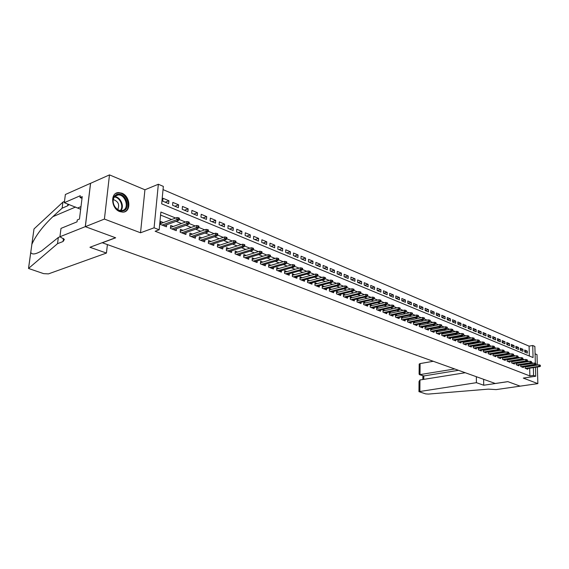 <?xml version="1.0" encoding="UTF-8"?>
<svg xmlns="http://www.w3.org/2000/svg" width="569" height="569" viewBox="0 0 569 569"><rect width="100%" height="100%" fill="white"/><g stroke="black" fill="none" stroke-linecap="round" stroke-linejoin="round"><path stroke-width="0.85" d="M121.83 193.168L118.693 192.585C110.066 192.386 110.983 208.659 119.803 211.604L122.79 212.145C131.418 212.308 130.571 196.262 121.83 193.168M529.348 356.016L529.085 346.144L532.733 345.511L534.874 346.436L535.351 363.235M537.314 365.099L537.008 354.615L535.08 353.811M535.472 367.304L535.728 376.244L523.288 378.093L537.854 383.62L520.151 386.152L507.833 381.635L495.286 383.492L102.335 242.771L115.678 237.799L85.343 226.675L90.585 183.31L109.49 174.889L104.412 219.072L140.529 232.785L154.085 227.799L158.346 184.249L163.346 186.404L161.667 203.837L533.068 357.56L532.733 345.511M140.529 232.785L144.931 189.783L109.49 174.889M144.931 189.783L158.346 184.249M529.085 346.144L163.04 189.605M537.854 383.62L537.371 367.012M85.343 226.675L104.412 219.072M525.095 366.493L525.137 368.264L527.762 369.295L527.748 368.506M520.678 364.729L520.72 366.521L523.38 367.567L523.359 366.77M516.204 362.937L516.247 364.75L518.935 365.817L518.921 365.006M511.68 361.123L511.716 362.965L514.44 364.039L514.426 363.228M507.093 359.288L507.128 361.159L509.888 362.247L509.874 361.422M502.455 357.432L502.484 359.331L505.279 360.426L505.265 359.594M497.754 355.547L497.783 357.474L500.613 358.591L500.599 357.737M492.989 353.641L493.017 355.597L495.884 356.72L495.869 355.867M488.166 351.706L488.195 353.69L491.097 354.836L491.083 353.968M483.28 349.75L483.309 351.763L486.246 352.922L486.232 352.04M478.33 347.766L478.351 349.807L481.331 350.988L481.324 350.091M473.316 345.753L473.337 347.83L476.353 349.025L476.345 348.114M468.237 343.712L468.251 345.824L471.31 347.033L471.303 346.116M463.088 341.649L463.102 343.797L466.203 345.02L466.196 344.089M457.874 339.551L457.881 341.734L461.018 342.972L461.018 342.033M452.583 337.431L452.59 339.65L455.769 340.902L455.769 339.949M448.884 335.959L447.227 335.297L447.227 337.531L450.449 338.804L450.449 337.837M443.471 333.804L441.793 333.142L441.786 335.39L445.058 336.677L445.058 335.696M437.981 331.627L436.281 330.952L436.274 333.214L439.595 334.522L439.595 333.526M432.412 329.415L430.697 328.733L430.69 331.016L434.047 332.339L434.055 331.322M426.764 327.175L425.036 326.485L425.022 328.775L428.429 330.12L428.436 329.095M421.039 324.899L419.296 324.202L419.275 326.514L422.731 327.872L422.739 326.826M415.235 322.595L413.471 321.89L413.443 324.216L416.949 325.596L416.963 324.536M409.346 320.255L407.56 319.543L407.532 321.883L411.088 323.284L411.103 322.203M403.371 317.879L401.572 317.168L401.536 319.515L405.142 320.937L405.156 319.842M397.311 315.475L395.491 314.749L395.455 317.118L399.111 318.562L399.132 317.445M391.166 313.035L389.324 312.303L389.281 314.685L392.994 316.151L393.015 315.02M384.921 310.553L383.065 309.813L383.015 312.21L386.785 313.697L386.806 312.552M378.591 308.042L376.714 307.296L376.657 309.707L380.483 311.215L380.512 310.048M372.169 305.489L370.27 304.735L370.206 307.16L374.089 308.697L374.118 307.502M365.647 302.9L363.726 302.132L363.662 304.579L367.602 306.136L367.631 304.927M359.025 300.268L357.083 299.493L357.012 301.961L361.016 303.533L361.045 302.303M352.303 297.601L350.34 296.819L350.262 299.294L354.323 300.901L354.366 299.65M345.475 294.884L343.491 294.102L343.413 296.591L347.531 298.22L347.574 296.947M338.548 292.132L336.542 291.335L336.45 293.853L340.639 295.503L340.682 294.201M331.507 289.337L329.479 288.533L329.38 291.065L333.633 292.736L333.683 291.42M324.358 286.499L322.303 285.681L322.203 288.234L326.521 289.934L326.578 288.59M317.097 283.611L315.02 282.793L314.906 285.353L319.301 287.089L319.358 285.716M309.714 280.681L307.616 279.848L307.495 282.43L311.961 284.194L312.018 282.793M302.217 277.708L300.091 276.861L299.97 279.464L304.5 281.25L304.564 279.827M294.6 274.678L292.445 273.824L292.317 276.442L296.918 278.262L296.99 276.804M286.854 271.605L284.678 270.737L284.536 273.376L289.216 275.225L289.294 273.739M278.981 268.476L276.776 267.601L276.626 270.261L281.392 272.138L281.47 270.624M270.979 265.296L268.746 264.414L268.589 267.089L273.433 268.995L273.518 267.451M262.842 262.067L260.581 261.171L260.417 263.867L265.339 265.808L265.431 264.229M254.563 258.781L252.28 257.871L252.103 260.588L257.11 262.558L257.209 260.943M246.149 255.438L243.831 254.514L243.646 257.252L248.738 259.258L248.845 257.608M237.586 252.039L235.239 251.107L235.047 253.859L240.225 255.901L240.338 254.215M228.88 248.575L226.498 247.629L226.298 250.41L231.569 252.487L231.69 250.765M220.011 245.054L217.607 244.101L217.394 246.896L222.756 249.016L222.884 247.245M210.992 241.476L208.553 240.502L208.332 243.326L213.788 245.474L213.93 243.667M201.817 237.828L199.342 236.846L199.107 239.684L204.662 241.875L204.812 240.026M192.471 234.115L189.961 233.119L189.719 235.986L195.373 238.212L195.53 236.313M182.955 230.338L180.416 229.328L180.153 232.216L185.914 234.485L186.084 232.536M173.261 226.49L170.686 225.466L170.416 228.375L176.283 230.687L176.461 228.688M165.223 202.201L168.922 200.757L163.011 198.275L162.734 201.163L168.652 203.631L168.922 200.757M174.918 206.241L178.623 204.826L172.82 202.393L172.556 205.26L178.36 207.678L178.623 204.826M184.441 210.21L188.147 208.823L182.45 206.433L182.201 209.278L187.898 211.654L188.147 208.823M193.794 214.108L197.507 212.749L191.909 210.402L191.668 213.226L197.272 215.559L197.507 212.749M202.991 217.941L206.696 216.604L201.206 214.3L200.971 217.102L206.476 219.392L206.696 216.604M212.017 221.704L215.729 220.395L210.331 218.133L210.11 220.907L215.516 223.162L215.729 220.395M220.893 225.402L224.606 224.122L219.3 221.896L219.086 224.655L224.399 226.867L224.606 224.122M229.62 229.044L233.333 227.778L228.112 225.594L227.913 228.333L233.134 230.509L233.333 227.778M238.191 232.614L241.903 231.377L236.775 229.229L236.583 231.946L241.718 234.087L241.903 231.377M246.626 236.128L250.332 234.919L245.296 232.799L245.111 235.495L250.161 237.6L250.332 234.919M254.912 239.585L258.625 238.397L253.667 236.313L253.497 238.994L258.454 241.057L258.625 238.397M263.07 242.984L266.776 241.811L261.896 239.769L261.733 242.43L266.619 244.464L266.776 241.811M271.086 246.327L274.791 245.175L269.998 243.169L269.841 245.808L274.642 247.807L274.791 245.175M278.974 249.613L282.679 248.489L277.964 246.505L277.814 249.13L282.537 251.093L282.679 248.489M286.733 252.849L290.439 251.74L285.794 249.798L285.659 252.394L290.304 254.336L290.439 251.74M294.372 256.029L298.071 254.948L293.504 253.027L293.369 255.616L297.943 257.515L298.071 254.948M301.89 259.165L305.581 258.098L301.086 256.214L300.965 258.774L305.461 260.652L305.581 258.098M309.287 262.245L312.971 261.199L308.554 259.343L308.434 261.889L312.865 263.739L312.971 261.199M316.57 265.282L320.255 264.251L315.902 262.423L315.788 264.955L320.148 266.769L320.255 264.251M323.74 268.269L327.417 267.259L323.128 265.46L323.028 267.971L327.317 269.763L327.417 267.259M330.795 271.214L334.465 270.218L330.248 268.447L330.155 270.944L334.38 272.7L334.465 270.218M337.744 274.109L341.414 273.134L337.261 271.385L337.168 273.867L341.329 275.602L341.414 273.134M344.594 276.961L348.256 276.001L344.16 274.286L344.081 276.747L348.171 278.454L348.256 276.001M351.336 279.77L354.992 278.824L350.959 277.139L350.881 279.585L354.914 281.264L354.992 278.824M357.972 282.537L361.621 281.612L357.652 279.948L357.581 282.373L361.557 284.031L361.621 281.612M364.516 285.268L368.157 284.351L364.252 282.715L364.188 285.126L368.1 286.762L368.157 284.351M370.967 287.95L374.601 287.053L370.746 285.439L370.689 287.836L374.544 289.443L374.601 287.053M377.318 290.603L380.946 289.721L377.147 288.127L377.098 290.51L380.896 292.089L380.946 289.721M383.577 293.213L387.197 292.345L383.456 290.773L383.406 293.142L387.155 294.699L387.197 292.345M389.744 295.78L393.364 294.927L389.673 293.384L389.63 295.731L393.321 297.274L393.364 294.927M395.832 298.312L399.438 297.473L395.804 295.951L395.761 298.291L399.402 299.806L399.438 297.473M401.821 300.816L405.427 299.991L401.842 298.483L401.806 300.809L405.391 302.303L405.427 299.991M407.767 303.27L411.33 302.466L407.795 300.987L407.767 303.291L411.302 304.764L411.33 302.466M413.642 305.688L417.148 304.906L413.663 303.448L413.642 305.738L417.127 307.196L417.148 304.906M419.431 308.078L422.888 307.317L419.453 305.873L419.431 308.156L422.874 309.586L422.888 307.317M425.15 310.432L428.549 309.692L425.164 308.27L425.143 310.532L428.535 311.947L428.549 309.692M430.776 312.751L434.133 312.032L430.79 310.631L430.776 312.886L434.119 314.273L434.133 312.032M436.338 315.041L439.638 314.344L436.345 312.957L436.331 315.198L439.631 316.57L439.638 314.344M441.814 317.303L445.065 316.62L441.814 315.262L441.814 317.481L445.065 318.839L445.065 316.62M447.22 319.529L450.428 318.868L447.22 317.523L447.22 319.735L450.428 321.072L450.428 318.868M452.554 321.727L455.712 321.087L452.547 319.764L452.554 321.954L455.719 323.277L455.712 321.087M457.81 323.903L460.926 323.277L457.803 321.969L457.817 324.152L460.94 325.454L460.926 323.277M463.002 326.044L466.075 325.432L462.995 324.145L463.002 326.314L466.089 327.602L466.075 325.432M468.131 328.157L471.153 327.566L468.116 326.293L468.131 328.448L471.175 329.721L471.153 327.566M473.18 330.248L476.168 329.671L473.166 328.413L473.188 330.561L476.189 331.812L476.168 329.671M478.173 332.31L481.118 331.748L478.152 330.504L478.173 332.637L481.139 333.875L481.118 331.748M483.095 334.344L485.997 333.797L483.074 332.573L483.102 334.693L486.026 335.909L485.997 333.797M487.96 336.35L490.827 335.817L487.939 334.608L487.967 336.72L490.855 337.922L490.827 335.817M492.761 338.335L495.585 337.815L492.733 336.62L492.768 338.719L495.62 339.906L495.585 337.815M497.498 340.298L500.286 339.793L497.47 338.612L497.505 340.696L500.322 341.869L500.286 339.793M502.178 342.232L504.931 341.734L502.15 340.575L502.185 342.645L504.966 343.804L504.931 341.734M506.801 344.138L509.511 343.662L506.766 342.51L506.808 344.572L509.554 345.717L509.511 343.662M511.36 346.03L514.042 345.561L511.332 344.423L511.375 346.471L514.084 347.602L514.042 345.561M515.87 347.894L518.508 347.439L515.834 346.315L515.877 348.349L518.558 349.466L518.508 347.439M520.322 349.736L522.925 349.288L520.286 348.178L520.329 350.205L522.975 351.308L522.925 349.288M524.732 352.04L527.342 353.129L527.292 351.123L524.682 350.027L524.732 352.04M175.643 218.034L160.878 212.045L159.171 229.784L155.145 231.249L529.881 375.953L529.668 368.207M529.618 366.308L529.604 365.789M529.554 363.861L528.693 363.449M525.23 362.055L524.213 361.649M520.742 360.248L519.682 359.821M516.19 358.413L515.087 357.965M511.581 356.557L510.436 356.094M506.915 354.672L505.727 354.195M502.192 352.766L500.955 352.275M497.398 350.838L496.125 350.326M492.548 348.882L491.225 348.349M487.64 346.905L486.26 346.35M482.661 344.899L481.232 344.323M477.611 342.865L476.139 342.268M472.498 340.803L470.976 340.184M467.32 338.711L465.741 338.078M462.064 336.592L460.428 335.938M456.743 334.451L455.051 333.768M451.345 332.275L449.595 331.571M445.868 330.07L444.062 329.337M440.321 327.829L438.457 327.075M434.695 325.56L432.767 324.785M428.99 323.263L426.999 322.459M423.201 320.93L421.145 320.098M417.333 318.562L415.206 317.708M411.373 316.165L409.182 315.276M405.334 313.725L403.065 312.815M399.196 311.257L396.863 310.311M392.98 308.747L390.569 307.779M386.664 306.2L384.175 305.197M380.256 303.618L377.688 302.587M373.748 300.994L371.102 299.927M367.14 298.334L364.416 297.231M360.433 295.631L357.624 294.5M353.619 292.886L350.724 291.719M346.706 290.098L343.719 288.896M339.679 287.26L336.599 286.022M332.538 284.386L329.373 283.106M325.29 281.463L322.018 280.147M317.922 278.49L314.55 277.139M310.432 275.474L306.961 274.073M302.822 272.409L299.244 270.965M295.083 269.286L291.399 267.807M287.217 266.121L283.426 264.592M279.223 262.892L275.318 261.32M271.093 259.62L267.067 257.992M262.821 256.285L258.675 254.613M254.407 252.892L250.132 251.171M245.844 249.442L241.448 247.664M237.138 245.929L232.607 244.101M228.276 242.358L223.603 240.474M219.257 238.724L214.442 236.782M210.068 235.018L205.11 233.02M200.722 231.249L195.615 229.193M191.198 227.415L185.935 225.296M181.504 223.503L176.084 221.32M171.625 219.527L160.586 215.075M163.395 222.564L160.785 221.533L160.501 224.463L166.475 226.818L166.667 224.769M454.233 338.078L452.59 337.431M459.503 340.177L457.917 339.544M464.702 342.239L463.173 341.635M469.838 344.281L468.358 343.69M474.902 346.293L473.472 345.724M479.902 348.278L478.522 347.73M484.838 350.234L483.501 349.707M489.71 352.168L488.422 351.663M494.518 354.082L493.28 353.591M499.262 355.966L498.067 355.49M503.949 357.83L502.804 357.375M508.579 359.665L507.47 359.224M513.146 361.479L512.086 361.059M517.662 363.271L516.638 362.866M522.122 365.042L521.14 364.658M526.524 366.792L525.578 366.422M535.728 376.244L533.566 375.405L533.345 367.638M529.881 375.953L533.566 375.405M159.171 229.784L154.085 227.799M521.929 366.998L535.401 364.871L535.415 365.398M533.224 363.278L531.688 362.588M528.914 361.464L527.214 360.774M524.433 359.644L522.691 358.939M519.895 357.801L518.103 357.076M515.294 355.938L513.466 355.191M510.642 354.046L508.757 353.278M505.926 352.133L503.992 351.35M501.147 350.191L499.169 349.387M496.303 348.228L494.276 347.403M491.403 346.237L489.319 345.39M486.431 344.217L484.297 343.349M481.395 342.175L479.212 341.286M476.296 340.098L474.055 339.188M471.125 338L468.82 337.068M465.883 335.874L463.522 334.913M460.563 333.711L458.152 332.737M455.179 331.528L452.704 330.525M449.716 329.309L447.177 328.277M444.176 327.061L441.572 326.001M438.557 324.778L435.89 323.697M432.86 322.467L430.128 321.357M427.084 320.119L424.275 318.981M421.216 317.744L418.343 316.57M415.27 315.326L412.326 314.131M409.239 312.879L406.216 311.648M403.115 310.389L400.021 309.131M396.899 307.865L393.727 306.577M390.597 305.304L387.34 303.988M384.189 302.708L380.86 301.357M377.695 300.069L374.274 298.682M371.095 297.388L367.588 295.965M364.395 294.671L360.803 293.213M357.588 291.904L353.904 290.41M350.682 289.102L346.905 287.565M343.662 286.25L339.785 284.678M336.528 283.355L332.559 281.74M329.28 280.41L325.212 278.76M321.919 277.423L317.744 275.73M314.437 274.386L310.155 272.651M306.833 271.299L302.438 269.514M299.102 268.163L294.593 266.335M291.236 264.969L286.62 263.091M283.241 261.726L278.504 259.798M275.119 258.426L270.254 256.448M266.847 255.068L261.861 253.041M258.433 251.647L253.319 249.571M249.876 248.176L244.627 246.043M241.171 244.642L235.786 242.451M232.308 241.043L226.782 238.795M223.283 237.38L217.614 235.075M214.1 233.653L208.282 231.284M204.748 229.855L198.773 227.429M195.224 225.985L189.093 223.496M185.53 222.052L179.228 219.492M533.295 365.732L533.281 365.206M529.554 363.797L533.224 363.214M524.718 351.557L527.292 351.123M178.31 218.965L179.306 219.371L179.413 218.183L178.417 217.778L178.31 218.965L176.795 219.677L178.588 220.402L163.872 225.793M162.08 225.082L176.795 219.677L176.987 217.543L160.586 223.603M178.417 217.778L176.987 217.543M178.588 220.402L179.306 219.371M122.989 210.928C120.009 211.448 117.356 210.16 115.016 207.045C113.217 204.292 112.626 201.49 113.252 198.645C113.921 196.269 115.308 194.818 117.406 194.285C125.735 192.03 131.503 209.292 122.989 210.928M117.228 195.06C115.287 195.558 113.999 196.902 113.38 199.1C112.804 201.732 113.345 204.328 115.009 206.874C116.823 209.349 118.957 210.594 121.396 210.601L122.392 210.473C129.76 209.108 125.678 194.257 118.117 194.947L117.228 195.06M123.971 211.988C132.47 209.534 127.093 192.059 118.089 192.905L115.756 193.467M80.627 209.591L80.521 210.473M117.719 209.52C119.81 204.74 118.331 201.412 113.288 199.541M106.446 253.056L48.443 273.888L43.649 273.639L28.507 268.454L57.526 243.674L63.067 241.505L64.375 239.421L59.916 236.754L85.286 226.654L115.521 237.742L89.938 247.273L106.446 253.056L107.399 244.585M31.828 244.393L34.005 228.944L62.917 202.109L62.128 208.19L52.81 216.711C42.831 226.242 35.861 235.417 31.892 244.243L30.762 252.394C32.006 254.898 35.669 254.364 41.75 250.801L58.337 237.451L60.001 236.782M58.337 237.451L57.526 243.674M62.917 202.109L64.482 201.426M69.062 204.491L67.633 205.814L62.128 208.19M85.286 226.654L90.535 183.289L65.371 194.498L64.318 202.685L80.272 195.722L80.044 197.564L82.021 198.332M59.916 236.754L60.997 228.382L77.035 221.846L77.27 219.968L79.461 219.072L82.228 196.618L80.044 197.564M64.318 202.685L80.67 209.278M433.286 361.287L420.107 363.577L420.014 374.679L423.805 375.953L423.784 379.367M454.731 368.968L419.481 374.679L423.805 375.953L458.465 370.305M520.173 386.159L507.897 381.657L483.721 385.234L476.409 382.674L418.948 391.643L425.64 393.876L428.372 394.082L488.223 389.139L496.168 389.594L520.173 386.152M483.721 385.234L483.65 379.324M476.409 382.674L476.353 376.714M465.236 372.731L419.965 379.978L419.872 391.195M419.481 374.679L419.104 374.103L419.189 364.075L420.107 363.577M418.948 391.55L419.04 381.5L419.965 379.978M188.197 222.984L189.171 223.382L189.278 222.202L188.296 221.803L188.197 222.984L186.689 223.681L188.446 224.392L173.716 229.677M171.959 228.98L186.689 223.681L186.874 221.561L170.501 227.486M188.296 221.803L186.874 221.561M188.446 224.392L189.171 223.382M197.898 226.924L198.858 227.308L198.958 226.142L197.998 225.751L197.898 226.924L196.397 227.614L198.126 228.311L183.382 233.482M181.653 232.806L196.397 227.614L196.575 225.509L180.238 231.299M197.998 225.751L196.575 225.509M198.126 228.311L198.858 227.308M207.422 230.786L208.368 231.17L208.46 230.011L207.514 229.627L207.422 230.786L205.928 231.469L207.628 232.159L192.87 237.23M191.177 236.562L205.928 231.469L206.099 229.385L189.797 235.04M207.514 229.627L206.099 229.385M207.628 232.159L208.368 231.17M216.775 234.584L217.699 234.961L217.785 233.816L216.86 233.439L216.775 234.584L215.288 235.26L216.96 235.936L202.194 240.907M200.53 240.246L215.288 235.26L215.452 233.19L199.186 238.717M216.86 233.439L215.452 233.19M216.96 235.936L217.699 234.961M225.957 238.319L226.867 238.688L226.953 237.543L226.042 237.173L225.957 238.319L224.485 238.987L226.121 239.649L211.355 244.514M209.719 243.873L224.485 238.987L224.634 236.932L208.41 242.337M226.042 237.173L224.634 236.932M226.121 239.649L226.867 238.688M234.976 241.981L235.872 242.344L235.95 241.213L235.061 240.851L234.976 241.981L233.51 242.643L235.118 243.29L220.352 248.063M218.745 247.43L233.51 242.643L233.653 240.602L217.472 245.886M235.061 240.851L233.653 240.602M235.118 243.29L235.872 242.344M243.838 245.58L244.72 245.936L244.791 244.812L243.916 244.457L243.838 245.58L242.38 246.228L243.959 246.868L229.193 251.555M227.614 250.929L242.38 246.228L242.515 244.208L226.37 249.378M243.916 244.457L242.515 244.208M243.959 246.868L244.72 245.936M252.544 249.115L253.411 249.464L253.482 248.354L252.622 247.999L252.544 249.115L251.093 249.763L252.65 250.388L237.885 254.983M236.334 254.364L251.093 249.763L251.228 247.75L235.125 252.807M252.622 247.999L251.228 247.75M252.65 250.388L253.411 249.464M261.1 252.593L261.953 252.935L262.017 251.832L261.171 251.484L261.1 252.593L259.656 253.226L261.185 253.845L246.427 258.347M244.905 257.75L259.656 253.226L259.784 251.235L243.724 256.185M261.171 251.484L259.784 251.235M261.185 253.845L261.953 252.935M269.514 256.007L270.346 256.349L270.41 255.246L269.578 254.905L269.514 256.007L268.077 256.633L269.578 257.245L254.827 261.662M253.326 261.071L268.077 256.633L268.191 254.656L252.174 259.5M269.578 254.905L268.191 254.656M269.578 257.245L270.346 256.349M277.779 259.364L278.597 259.699L278.654 258.603L277.836 258.276L277.779 259.364L276.349 259.983L277.821 260.581L263.084 264.919M261.605 264.336L276.349 259.983L276.463 258.02L260.481 262.764M277.836 258.276L276.463 258.02M277.821 260.581L278.597 259.699M285.901 262.665L286.712 262.992L286.769 261.911L285.958 261.584L285.901 262.665L284.486 263.276L285.937 263.867L271.207 268.12M269.749 267.544L284.486 263.276L284.585 261.327L268.653 265.972M285.958 261.584L284.585 261.327M285.937 263.867L286.712 262.992M293.896 265.908L294.685 266.228L294.742 265.154L293.945 264.834L293.896 265.908L292.48 266.52L293.91 267.096L279.187 271.271M277.764 270.709L292.48 266.52L292.58 264.585L276.69 269.13M293.945 264.834L292.58 264.585M293.91 267.096L294.685 266.228M301.755 269.101L302.53 269.414L302.58 268.355L301.805 268.035L301.755 269.101L300.347 269.699L301.748 270.268L287.046 274.365M285.638 273.81L300.347 269.699L300.439 267.779L284.6 272.238M301.805 268.035L300.439 267.779M301.748 270.268L302.53 269.414M309.479 272.238L310.247 272.551L310.29 271.491L309.529 271.178L309.479 272.238L308.085 272.836L309.465 273.39L294.77 277.416M293.391 276.868L308.085 272.836L308.17 270.929L292.374 275.296M309.529 271.178L308.17 270.929M309.465 273.39L310.247 272.551M317.082 275.325L317.836 275.631L317.879 274.585L317.125 274.279L317.082 275.325L315.695 275.915L317.047 276.463L302.381 280.41M301.015 279.877L315.695 275.915L315.774 274.023L300.027 278.305M317.125 274.279L315.774 274.023M317.047 276.463L317.836 275.631M324.558 278.362L325.304 278.668L325.347 277.622L324.6 277.323L324.558 278.362L323.178 278.945L324.515 279.486L309.863 283.362M308.526 282.836L323.178 278.945L323.256 277.067L307.552 281.264M324.6 277.323L323.256 277.067M324.515 279.486L325.304 278.668M331.919 281.356L332.652 281.648L332.687 280.617L331.962 280.318L331.919 281.356L330.546 281.925L331.862 282.459L317.225 286.271M315.909 285.752L330.546 281.925L330.617 280.062L314.963 284.173M331.962 280.318L330.617 280.062M331.862 282.459L332.652 281.648M339.16 284.294L339.878 284.585L339.913 283.554L339.195 283.262L339.16 284.294L337.794 284.863L339.088 285.389L324.472 289.123M323.178 288.618L337.794 284.863L337.858 283.013L322.253 287.046M339.195 283.262L337.858 283.013M339.088 285.389L339.878 284.585M346.286 287.189L346.998 287.473L347.026 286.456L346.322 286.164L346.286 287.189L344.928 287.75L346.201 288.27L331.613 291.94M330.333 291.435L344.928 287.75L344.992 285.915L329.43 289.87M346.322 286.164L344.992 285.915M346.201 288.27L346.998 287.473M353.306 290.041L353.996 290.318L354.032 289.308L353.335 289.024L353.306 290.041L351.948 290.595L353.2 291.1L338.633 294.714M337.381 294.216L351.948 290.595L352.005 288.768L336.492 292.651M353.335 289.024L352.005 288.768M353.2 291.1L353.996 290.318M360.213 292.843L360.895 293.12L360.924 292.11L360.241 291.833L360.213 292.843L358.861 293.398L360.099 293.896L345.554 297.438M344.316 296.954L358.861 293.398L358.918 291.584L343.448 295.389M360.241 291.833L358.918 291.584M360.099 293.896L360.895 293.12M367.005 295.603L367.681 295.88L367.709 294.877L367.033 294.6L367.005 295.603L365.668 296.15L366.884 296.641L352.367 300.126M351.144 299.643L365.668 296.15L365.718 294.351L350.298 298.085M367.033 294.6L365.718 294.351M366.884 296.641L367.681 295.88M373.705 298.327L374.366 298.597L374.388 297.601L373.726 297.331L373.705 298.327L372.375 298.867L373.57 299.351L359.075 302.772M357.873 302.295L372.375 298.867L372.418 297.075L357.048 300.738M373.726 297.331L372.418 297.075M373.57 299.351L374.366 298.597M380.298 301.001L380.953 301.264L380.974 300.283L380.32 300.012L380.298 301.001L378.975 301.534L380.149 302.011L365.682 305.375M364.501 304.913L378.975 301.534L379.011 299.756L363.691 303.355M380.32 300.012L379.011 299.756M380.149 302.011L380.953 301.264M386.792 303.64L387.432 303.903L387.453 302.921L386.806 302.658L386.792 303.64L385.476 304.166L386.636 304.635L372.197 307.943M371.031 307.488L385.476 304.166L385.505 302.402L370.241 305.93M386.806 302.658L385.505 302.402M386.636 304.635L387.432 303.903M393.186 306.236L393.819 306.492L393.84 305.517L393.2 305.261L393.186 306.236L391.877 306.762L393.015 307.224L378.605 310.475M377.46 310.02L391.877 306.762L391.906 305.005L376.685 308.476M393.2 305.261L391.906 305.005M393.015 307.224L393.819 306.492M399.488 308.796L400.114 309.052L400.128 308.085L399.502 307.829L399.488 308.796L398.186 309.316L399.31 309.771L384.929 312.964M383.798 312.523L398.186 309.316L398.215 307.573L383.044 310.973M399.502 307.829L398.215 307.573M399.31 309.771L400.114 309.052M405.697 311.314L406.309 311.57L406.323 310.603L405.711 310.354L405.697 311.314L404.403 311.833L405.505 312.281L391.159 315.425M390.042 314.984L404.403 311.833L404.424 310.098L389.303 313.441M405.711 310.354L404.424 310.098M405.505 312.281L406.309 311.57M411.814 313.803L412.418 314.045L412.433 313.092L411.821 312.843L411.814 313.803L410.526 314.308L411.615 314.757L397.297 317.843M396.195 317.41L410.526 314.308L410.541 312.594L395.476 315.873M411.821 312.843L410.541 312.594M411.615 314.757L412.418 314.045M417.838 316.25L418.435 316.492L418.45 315.546L417.852 315.297L417.838 316.25L416.558 316.755L417.632 317.189L403.343 320.233M402.262 319.806L416.558 316.755L416.572 315.048L401.558 318.27M417.852 315.297L416.572 315.048M417.632 317.189L418.435 316.492M423.784 318.661L424.374 318.903L424.382 317.957L423.791 317.722L423.784 318.661L422.504 319.166L423.564 319.593L409.31 322.58M408.243 322.161L422.504 319.166L422.518 317.466L407.546 320.632M423.791 317.722L422.518 317.466M423.564 319.593L424.374 318.903M429.638 321.044L430.221 321.279L430.221 320.34L429.645 320.105L429.638 321.044L428.365 321.535L429.417 321.962L415.192 324.899M414.14 324.486L428.365 321.535L428.379 319.849L413.457 322.964M429.645 320.105L428.379 319.849M429.417 321.962L430.221 321.279M435.413 323.384L435.982 323.619L435.989 322.687L435.413 322.452L435.413 323.384L434.147 323.875L435.178 324.294L420.989 327.189M419.95 326.777L434.147 323.875L434.154 322.203L419.282 325.262M435.413 322.452L434.154 322.203M435.178 324.294L435.982 323.619M441.103 325.696L441.665 325.923L441.665 324.999L441.103 324.771L441.103 325.696L439.844 326.186L440.861 326.592L426.7 329.444M425.676 329.038L439.844 326.186L439.844 324.515L425.029 327.524M441.103 324.771L439.844 324.515M440.861 326.592L441.665 325.923M446.715 327.979L447.27 328.199L447.27 327.282L446.715 327.054L446.715 327.979L445.463 328.455L446.466 328.861L432.34 331.663M431.33 331.265L445.463 328.455L445.463 326.805L430.69 329.757M446.715 327.054L445.463 326.805M446.466 328.861L447.27 328.199M452.248 330.226L452.796 330.447L452.789 329.529L452.241 329.309L452.248 330.226L451.004 330.703L451.992 331.101L437.895 333.854M436.907 333.462L451.004 330.703L450.997 329.053L436.281 331.962M452.241 329.309L450.997 329.053M451.992 331.101L452.796 330.447M457.704 332.438L458.244 332.659L458.237 331.748L457.696 331.528L457.704 332.438L456.466 332.915L457.44 333.306L443.379 336.016M442.398 335.632L456.466 332.915L456.459 331.279L441.793 334.131M457.696 331.528L456.459 331.279M457.44 333.306L458.244 332.659M463.081 334.622L463.614 334.842L463.614 333.939L463.081 333.719L463.081 334.622L461.85 335.091L462.81 335.482L448.792 338.15M447.824 337.773L461.85 335.091L461.843 333.47L447.227 336.279M463.081 333.719L461.843 333.47M462.81 335.482L463.614 334.842M468.387 336.777L468.92 336.997L468.913 336.101L468.387 335.881L468.387 336.777L467.163 337.246L468.116 337.63L454.126 340.255M453.173 339.878L467.163 337.246L467.156 335.632L452.583 338.391M468.387 335.881L467.156 335.632M468.116 337.63L468.92 336.997M473.628 338.904L474.148 339.117L474.141 338.228L473.621 338.014L473.628 338.904L472.405 339.366L473.344 339.75L459.389 342.332M458.45 341.962L472.405 339.366L472.391 337.766L457.874 340.475M473.621 338.014L472.391 337.766M473.344 339.75L474.148 339.117M478.792 341.002L479.304 341.215L479.297 340.326L478.785 340.12L478.792 341.002L477.576 341.464L478.501 341.834L464.589 344.38M463.657 344.017L477.576 341.464L477.562 339.864L463.095 342.538M478.785 340.12L477.562 339.864M478.501 341.834L479.304 341.215M483.885 343.071L484.39 343.278L484.383 342.403L483.878 342.197L483.885 343.071L482.683 343.527L483.593 343.896L469.709 346.4M468.792 346.037L482.683 343.527L482.661 341.941L468.244 344.572M483.878 342.197L482.661 341.941M483.593 343.896L484.39 343.278M488.913 345.12L489.411 345.319L489.404 344.444L488.906 344.238L488.913 345.12L487.711 345.568L488.615 345.931L474.774 348.399M473.863 348.043L487.711 345.568L487.69 343.989L473.323 346.578M488.906 344.238L487.69 343.989M488.615 345.931L489.411 345.319M493.878 347.133L494.369 347.332L494.354 346.464L493.864 346.258L493.878 347.133L492.683 347.581L493.572 347.936L479.767 350.369M478.87 350.013L492.683 347.581L492.662 346.009L478.344 348.555M493.864 346.258L492.662 346.009M493.572 347.936L494.369 347.332M498.771 349.124L499.262 349.316L499.248 348.456L498.757 348.256L498.771 349.124L497.583 349.565L498.458 349.914L484.688 352.311M483.806 351.962L497.583 349.565L497.562 348.008L483.294 350.504M498.757 348.256L497.562 348.008M498.458 349.914L499.262 349.316M503.608 351.08L504.084 351.279L504.07 350.419L503.593 350.227L503.608 351.08L502.42 351.521L503.288 351.87L489.553 354.231M488.686 353.882L502.42 351.521L502.399 349.971L488.181 352.439M503.593 350.227L502.399 349.971M503.288 351.87L504.084 351.279M508.38 353.022L508.85 353.214L508.835 352.36L508.359 352.168L508.38 353.022L507.199 353.456L508.053 353.804L494.361 356.123M493.501 355.781L507.199 353.456L507.171 351.919L493.003 354.338M508.359 352.168L507.171 351.919M508.053 353.804L508.85 353.214M513.089 354.935L513.551 355.127L513.537 354.274L513.067 354.082L513.089 354.935L511.915 355.362L512.754 355.703L499.098 357.993M498.252 357.659L511.915 355.362L511.88 353.833L497.761 356.222M513.067 354.082L511.88 353.833M512.754 355.703L513.551 355.127M517.733 356.82L518.195 357.012L517.719 355.974L517.733 356.82L516.567 357.247L517.399 357.588L503.778 359.836M502.939 359.508L516.567 357.247L516.531 355.732L502.463 358.079M517.719 355.974L516.531 355.732M517.399 357.588L518.195 357.012M522.328 358.683L522.783 358.868L522.762 358.029L522.306 357.844L522.328 358.683L521.161 359.11L521.986 359.444L508.401 361.664M507.576 361.336L521.161 359.11L521.126 357.595L507.107 359.907M522.306 357.844L521.126 357.595M521.986 359.444L522.783 358.868M526.858 360.526L527.307 360.71L527.285 359.871L526.837 359.693L526.858 360.526L525.699 360.945L526.51 361.272L512.968 363.463M512.15 363.136L525.699 360.945L525.664 359.444L511.695 361.72M526.837 359.693L525.664 359.444M526.51 361.272L527.307 360.71M531.332 362.346L531.78 362.524L531.311 361.514L531.332 362.346L530.18 362.759L530.984 363.086L517.477 365.241M516.666 364.921L530.18 362.759L530.144 361.265L516.218 363.506M531.311 361.514L530.144 361.265M530.984 363.086L531.78 362.524M536.19 364.316L535.728 363.314L536.19 364.316L535.401 364.871L534.604 364.551L534.568 363.065L520.692 365.27M535.749 364.139L521.133 366.678M535.728 363.314L534.568 363.065M540.116 365.91L540.55 366.087L540.095 365.092L540.116 365.91L538.978 366.322L539.761 366.635L526.325 368.726M525.543 368.42L538.978 366.322L538.935 364.843L525.109 367.019M540.095 365.092L538.935 364.843M539.761 366.635L540.55 366.087M114.625 196.639C120.429 196.654 124.817 206.59 120.82 210.594M120.287 210.53C124.127 206.654 119.903 197.087 114.305 197.052M63.465 238.432L63.067 241.505M67.633 205.814L67.86 204.036M34.005 228.944L31.892 244.243M30.762 252.394L28.621 267.935M52.81 216.711L75.641 206.995M80.997 206.604L77.974 207.884M118.693 192.585L117.897 192.919M113.38 199.1L113.252 198.645M114.981 196.262L118.117 194.947M30.74 252.323L28.578 267.978M422.888 375.825L422.859 379.516"/></g></svg>

